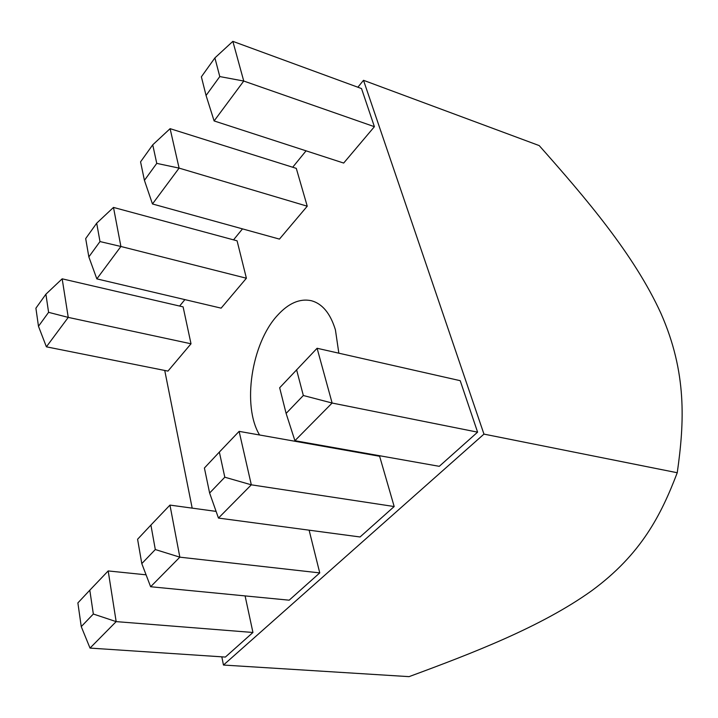 <?xml version="1.0" encoding="UTF-8"?>
<svg xmlns="http://www.w3.org/2000/svg" width="718" height="718" viewBox="0 0 718 718"><rect width="100%" height="100%" fill="white"/><g stroke="black" fill="none" stroke-linecap="round" stroke-linejoin="round"><path stroke-width="1.08" d="M259.593 435C241.921 406.065 251.408 343.491 277.381 315.471C288.465 303.22 299.783 298.293 311.307 300.698C322.355 303.696 330.397 313.425 335.423 329.885L338.842 353.193M304.926 442.476L304.36 442.934M62.17 278.826L68.246 317.392L46.392 346.821L167.949 371.098L191.015 343.787L183.099 306.864L62.17 278.826L45.898 294.209L35.9 308.201L38.476 326.277L48.591 312.339L45.898 294.209M317.096 348.266L332.12 403.031L294.91 440.699L439.272 466.323L477.596 432.155L460.211 380.684L317.096 348.266L279.661 387.774L286.114 413.415L303.328 395.501L296.579 369.734M374.401 126.691L361.522 88.565L232.856 41.357L243.743 81.044L374.401 126.691L343.68 163.058L214.117 120.938L206.066 95.476L219.789 76.575L214.897 57.907L201.372 76.817L206.066 95.476M394.182 506.54L379.625 456.271L239.121 431.365L251.318 484.821L394.182 506.54L360.05 536.974L218.46 518.073L209.62 493.024L224.806 477.21L219.358 452.071L204.406 468.019L209.62 493.024M307.241 206.201L296.292 168.371L170.103 128.666L179.096 168.111L307.241 206.201L279.446 239.103L152.467 203.966L144.426 180.362L156.757 163.381L152.737 144.83L140.566 161.846L144.426 180.362M216.1 511.395L169.96 505.095L179.841 557.168L150.627 586.741L289.166 600.185L319.752 572.901L309.117 530.18M246.4 278.234L237.084 240.817L113.489 207.421L120.902 246.48L246.4 278.234L221.126 308.148L96.84 278.88L88.844 256.9L99.99 241.562L96.688 223.199L85.684 238.582L88.844 256.9M146.077 574.822L108.185 570.936L116.163 621.617L90.019 648.085L225.371 657.069L252.942 632.477L245.098 595.904M357.869 87.219L363.505 80.308L483.959 434.112L223.46 665.048L221.817 656.826M192.182 508.129L164.736 370.461M179.626 306.056L184.885 299.612M233.547 239.857L242.487 228.88M292.693 167.24L306.065 150.834M223.46 665.048L409.054 676.643C473.099 653.003 541.148 626.877 591.56 590.842C641.327 554.341 661.17 514.851 677.245 472.74L483.959 434.112M363.505 80.308L539.209 145.592C585.574 197.908 633.931 254.244 660.91 313.326C687.054 372.615 684.442 422.256 677.245 472.74M477.596 432.155L332.12 403.031L303.328 395.501M46.392 346.821L38.476 326.277M191.015 343.787L68.246 317.392L48.591 312.339M93.34 614.025L89.804 590.196L77.876 602.914L81.251 626.608L93.34 614.025L116.163 621.617L252.942 632.477M90.019 648.085L81.251 626.608M108.185 570.936L89.804 590.196M99.99 241.562L120.902 246.48L96.84 278.88M113.489 207.421L96.688 223.199M155.303 549.539L150.906 525.055L137.587 539.254L141.796 563.603L155.303 549.539L179.841 557.168L319.752 572.901M150.627 586.741L141.796 563.603M169.96 505.095L150.906 525.055M156.757 163.381L179.096 168.111L152.467 203.966M170.103 128.666L152.737 144.83M224.806 477.21L251.318 484.821L218.46 518.073M239.121 431.365L219.358 452.071M219.789 76.575L243.743 81.044L214.117 120.938M232.856 41.357L214.897 57.907M294.91 440.699L286.114 413.415"/></g></svg>
